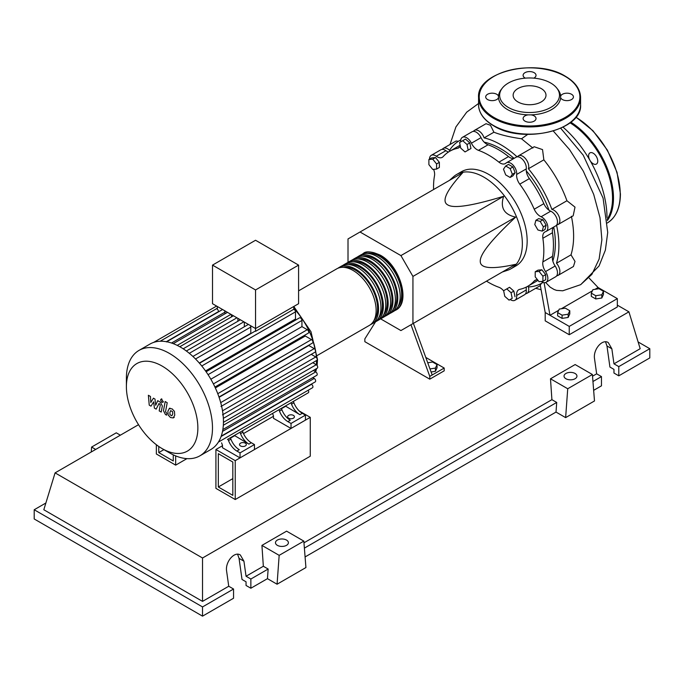 <?xml version="1.0" encoding="UTF-8"?>
<svg xmlns="http://www.w3.org/2000/svg" width="684" height="684" viewBox="0 0 684 684"><rect width="100%" height="100%" fill="white"/><g stroke="black" fill="none" stroke-linecap="round" stroke-linejoin="round"><path stroke-width="1.03" d="M218.324 486.991L218.324 453.672L232.825 462.042L232.825 495.361L218.324 486.991L232.825 478.62M215.922 488.376L215.922 449.508L235.228 460.657L235.228 499.525L215.922 488.376M273.463 416.282L243.504 433.579M222.488 445.72L215.922 449.508M299.301 411.007L310.262 417.343L235.236 460.657M310.262 417.343L310.262 456.211L235.236 499.525M552.817 261.006A77.301 44.631 -120 0 0 555.365 243.418A77.301 44.631 -120 0 0 553.707 227.045A10.2 5.891 60 0 0 552.484 232.722A77.976 45.024 60 0 1 552.484 256.346L542.865 261.904A10.2 5.891 -120 0 0 545.533 271.574A8.499 4.908 60 0 1 546.097 282.287A8.499 4.908 60 0 1 541.232 281.475M549.021 210.236A77.301 44.631 -120 0 0 526.278 170.846M514.069 158.372A77.301 44.631 -120 0 0 484.212 142.169M502.364 272.001L507.69 270.231A54.412 31.413 -120 0 0 511.085 268.701A54.412 31.413 -120 0 0 522.354 243.795A54.412 31.413 -120 0 0 498.602 189.04A54.412 31.413 -120 0 0 456.673 174.463A54.412 31.413 -120 0 0 453.654 176.643L449.456 180.362M456.673 174.463L461.478 171.684A54.412 31.413 60 0 1 503.407 186.262A54.412 31.413 60 0 1 527.159 241.016A54.412 31.413 60 0 1 515.89 265.931L511.085 268.701M380.62 318.855L400.918 330.569L412.939 323.626L412.939 276.421L400.918 255.594L503.638 196.291C500.004 207.645 504.005 214.588 515.659 217.11C491.779 239.443 479.98 254.115 480.271 261.151C479.98 268.513 491.779 269.573 515.659 264.315L503.638 271.257M427.731 362.776L432.596 362.024L437.042 364.589L435.417 368.095L429.971 368.933M435.417 368.095L435.417 371.309L437.042 367.812L437.042 364.589M435.417 371.309L431.082 371.985M410.99 324.755L429.774 376.38L444.198 368.052L425.781 357.424M429.774 376.38L429.774 379.158L444.198 370.831L444.198 368.052M429.774 379.158L364.846 341.675L364.846 338.896L375.619 321.719M432.177 374.994L413.392 323.361M412.939 276.421L515.659 217.11M412.939 323.626L515.659 264.315M400.918 255.594L360.032 231.996L348.011 238.938L348.011 262.365M360.032 231.996L462.76 172.684C446.267 190.742 441.283 201.489 447.806 204.926C453.749 208.688 472.362 205.807 503.638 196.291M543.352 226.832L542.198 231.124L537.915 229.978L534.768 224.532L535.923 220.239L540.206 221.394L543.352 226.832L546.14 225.224L544.994 229.516L542.198 231.124M540.206 221.394L543.002 219.778L538.71 218.632L535.923 220.239M543.002 219.778L546.14 225.224M510.136 168.58L512.359 174.309L510.136 177.464L505.698 174.899L503.475 169.179L505.698 166.015L510.136 168.58L512.932 166.973L515.146 172.693L512.359 174.309M515.146 172.693L512.932 175.856L510.136 177.464M512.932 166.973L508.486 164.408L505.698 166.015M462.726 140.699L467.018 144.504L468.164 150.121L465.026 151.933L460.734 148.129L459.588 142.511L465.513 139.083L469.805 142.888L467.018 144.504M469.805 142.888L470.96 148.505L468.164 150.121M470.96 148.505L467.813 150.326M428.885 159.509L432.733 159.167L436.58 163.955L436.58 169.085L432.733 169.427L428.885 164.639L428.885 159.509L431.672 157.901L435.52 157.551L432.733 159.167M435.52 157.551L439.367 162.339L436.58 163.955M439.367 162.339L439.367 167.469L436.58 169.085M509.067 300.139L504.775 296.334L503.629 290.717L506.767 288.896L511.059 292.709L512.205 298.327L509.067 300.139M511.059 292.709L513.846 291.093L509.554 287.289L506.767 288.896M513.846 291.093L515.001 296.711M542.908 281.321L539.06 281.671L535.213 276.883L535.213 271.753L539.06 271.411L542.908 276.191L542.908 281.321L545.695 279.713L545.695 274.583L542.908 276.191M539.06 271.411L541.848 269.795L538 270.146L535.213 271.753M541.848 269.795L545.695 274.583M503.655 290.845A10.2 5.891 -120 0 0 498.918 287.28A77.976 45.024 60 0 1 486.495 281.158M460.674 141.879A8.499 4.908 60 0 1 462.41 137.339A8.499 4.908 60 0 1 471.413 143.195A10.2 5.891 -120 0 0 478.449 150.335A77.976 45.024 60 0 1 498.918 162.151A10.2 5.891 -120 0 0 505.356 163.57A10.2 5.891 -120 0 0 505.955 163.134A8.499 4.908 60 0 1 506.459 162.766A8.499 4.908 60 0 1 513.351 165.425A8.499 4.908 60 0 1 516.668 174.446A10.2 5.891 -120 0 0 519.763 184.15A77.976 45.024 60 0 1 534.23 209.218A10.2 5.891 -120 0 0 541.095 216.751A8.499 4.908 60 0 1 547.251 224.138A8.499 4.908 60 0 1 546.097 231.431A8.499 4.908 60 0 1 545.533 231.688A10.2 5.891 -120 0 0 544.857 231.987A10.2 5.891 -120 0 0 542.865 238.271A77.976 45.024 60 0 1 542.865 261.904M545.533 271.574L555.151 266.016A10.2 5.891 60 0 1 552.484 256.346M519.763 184.15L529.382 178.601A10.2 5.891 60 0 1 526.287 168.888L516.668 174.446M529.382 178.601A77.976 45.024 60 0 1 543.848 203.661L534.23 209.218M541.095 216.751L550.714 211.194A10.2 5.891 60 0 1 543.848 203.661M478.449 150.335L488.068 144.777A10.2 5.891 60 0 1 481.032 137.638L471.413 143.195M488.068 144.777A77.976 45.024 60 0 1 508.537 156.593L498.918 162.151M514.043 158.389A10.2 5.891 60 0 1 508.537 156.593M448.499 152.01A10.2 5.891 60 0 1 445.891 150.677L436.272 156.234A10.2 5.891 -120 0 0 442.283 157.329A10.2 5.891 -120 0 0 443.138 156.627A77.976 45.024 60 0 1 449.696 151.275A77.976 45.024 60 0 1 457.613 148.274A10.2 5.891 -120 0 0 458.648 147.881A10.2 5.891 -120 0 0 460.281 145.914M449.696 151.275L459.315 145.718A77.976 45.024 60 0 1 460.144 145.264M433.588 189.528A77.976 45.024 60 0 1 434.502 175.711A10.2 5.891 -120 0 0 433.596 169.35M537.598 279.85A10.2 5.891 -120 0 0 535.093 280.286A10.2 5.891 -120 0 0 534.23 280.987A77.976 45.024 60 0 1 527.672 286.339A77.976 45.024 60 0 1 519.763 289.341A10.2 5.891 -120 0 0 518.729 289.734A10.2 5.891 -120 0 0 516.668 295.479A8.499 4.908 60 0 1 514.958 300.267A8.499 4.908 60 0 1 510.161 299.507M538.009 280.354A77.976 45.024 60 0 1 537.291 280.782L527.672 286.339M516.668 295.479L526.287 289.93A10.2 5.891 60 0 1 526.432 287.006M429.509 159.15A8.499 4.908 60 0 1 431.271 155.319L440.889 149.77A8.499 4.908 60 0 1 445.891 150.677M462.41 137.339L472.028 131.79A8.499 4.908 60 0 1 481.032 137.638M506.459 162.766L516.078 157.217A8.499 4.908 60 0 1 522.969 159.868A8.499 4.908 60 0 1 526.287 168.888M550.714 211.194A8.499 4.908 60 0 1 556.87 218.581A8.499 4.908 60 0 1 555.716 225.882L546.097 231.431M555.151 266.016A8.499 4.908 60 0 1 555.716 276.738L546.097 282.287M526.287 289.93A8.499 4.908 60 0 1 524.577 294.719L514.958 300.267M431.271 155.319A8.499 4.908 60 0 1 436.272 156.234M362.033 254.337A32.644 18.853 60 0 1 363.187 253.567A32.644 18.853 60 0 1 379.517 255.183A32.644 18.853 60 0 1 400.841 283.946A32.644 18.853 60 0 1 395.839 310.108A32.644 18.853 60 0 1 394.591 310.724M317.342 355.432L369.386 325.379A32.644 18.853 -120 0 0 374.387 299.224A32.644 18.853 -120 0 0 353.064 270.454A32.644 18.853 -120 0 0 336.742 268.838L298.592 290.854M367.547 253.439A31.284 18.066 60 0 1 379.517 256.295A31.284 18.066 60 0 1 398.934 280.808A31.284 18.066 60 0 1 398.122 306.398M337.981 268.214A32.644 18.853 60 0 1 339.144 267.444A32.644 18.853 60 0 1 355.466 269.06A32.644 18.853 60 0 1 376.79 297.831A32.644 18.853 60 0 1 371.788 323.994A32.644 18.853 60 0 1 370.54 324.609M371.788 323.994L374.191 322.609A32.644 18.853 -120 0 0 379.201 296.446A32.644 18.853 -120 0 0 357.869 267.675A32.644 18.853 -120 0 0 341.547 266.059L339.144 267.444M342.795 265.443A32.644 18.853 60 0 1 343.949 264.674A32.644 18.853 60 0 1 360.28 266.29A32.644 18.853 60 0 1 381.604 295.052A32.644 18.853 60 0 1 376.602 321.215A32.644 18.853 60 0 1 375.354 321.831M376.602 321.215L379.004 319.83A32.644 18.853 -120 0 0 384.006 293.667A32.644 18.853 -120 0 0 362.682 264.896A32.644 18.853 -120 0 0 346.361 263.28L343.949 264.674M347.6 262.665A32.644 18.853 60 0 1 348.763 261.895A32.644 18.853 60 0 1 365.085 263.511A32.644 18.853 60 0 1 386.409 292.282A32.644 18.853 60 0 1 381.407 318.436A32.644 18.853 60 0 1 380.159 319.06M381.407 318.436L383.809 317.051A32.644 18.853 -120 0 0 388.82 290.888A32.644 18.853 -120 0 0 367.488 262.126A32.644 18.853 -120 0 0 351.166 260.501L348.763 261.895M352.414 259.886A32.644 18.853 60 0 1 353.568 259.116A32.644 18.853 60 0 1 369.89 260.732A32.644 18.853 60 0 1 391.222 289.503A32.644 18.853 60 0 1 386.221 315.666A32.644 18.853 60 0 1 384.972 316.282M386.221 315.666L388.623 314.272A32.644 18.853 -120 0 0 393.625 288.118A32.644 18.853 -120 0 0 372.301 259.347A32.644 18.853 -120 0 0 355.979 257.731L353.568 259.116M357.219 257.107A32.644 18.853 60 0 1 358.382 256.338A32.644 18.853 60 0 1 374.704 257.953A32.644 18.853 60 0 1 396.027 286.724A32.644 18.853 60 0 1 391.026 312.887A32.644 18.853 60 0 1 389.777 313.503M391.026 312.887L393.428 311.502A32.644 18.853 -120 0 0 398.439 285.339A32.644 18.853 -120 0 0 377.106 256.568A32.644 18.853 -120 0 0 360.784 254.952L358.382 256.338M362.734 256.218A31.284 18.066 60 0 1 374.704 259.065A31.284 18.066 60 0 1 394.121 283.586A31.284 18.066 60 0 1 393.309 309.177M357.929 258.997A31.284 18.066 60 0 1 369.89 261.844A31.284 18.066 60 0 1 389.316 286.365A31.284 18.066 60 0 1 388.503 311.955M353.115 261.775A31.284 18.066 60 0 1 365.085 264.623A31.284 18.066 60 0 1 384.502 289.144A31.284 18.066 60 0 1 383.69 314.726M348.31 264.546A31.284 18.066 60 0 1 360.28 267.401A31.284 18.066 60 0 1 379.697 291.914A31.284 18.066 60 0 1 378.885 317.504M343.496 267.324A31.284 18.066 60 0 1 355.466 270.171A31.284 18.066 60 0 1 374.883 294.693A31.284 18.066 60 0 1 374.071 320.283M240.52 445.942A3.403 1.966 180 0 1 239.528 444.549A3.403 1.966 180 0 1 241.623 442.736A3.403 1.966 180 0 1 245.334 443.164A3.403 1.966 180 0 1 246.326 444.549A3.403 1.966 180 0 1 244.231 446.361A3.403 1.966 180 0 1 240.52 445.942M288.614 418.172A3.403 1.966 180 0 1 287.622 416.787A3.403 1.966 180 0 1 289.717 414.966A3.403 1.966 180 0 1 293.427 415.393A3.403 1.966 180 0 1 294.419 416.787A3.403 1.966 180 0 1 292.325 418.599A3.403 1.966 180 0 1 288.614 418.172M162.134 448.601A50.539 29.173 -120 0 0 197.864 427.97A50.539 29.173 -120 0 0 162.134 366.077A50.539 29.173 -120 0 0 126.395 386.708A50.539 29.173 -120 0 0 162.125 448.601A50.539 29.173 -120 0 0 162.134 448.601L169.444 452.825A60.876 35.149 -120 0 0 199.873 455.843A60.876 35.149 -120 0 0 209.21 407.057A60.876 35.149 -120 0 0 169.444 353.414A60.876 35.149 -120 0 0 139.006 350.405A60.876 35.149 -120 0 0 126.395 378.269L126.395 386.708M199.873 455.843L210.843 449.508A60.876 35.149 -120 0 0 214.152 447.131A60.876 35.149 -120 0 0 218.495 441.924A60.876 35.149 -120 0 0 221.325 435.845A60.876 35.149 -120 0 0 222.924 429.056A60.876 35.149 -120 0 0 223.446 421.643A60.876 35.149 -120 0 0 222.924 413.623A60.876 35.149 -120 0 0 221.325 404.988A60.876 35.149 -120 0 0 218.495 395.643A60.876 35.149 -120 0 0 214.152 385.417A60.876 35.149 -120 0 0 207.124 373.25A60.876 35.149 -120 0 0 200.446 364.375A60.876 35.149 -120 0 0 193.769 357.253A60.876 35.149 -120 0 0 187.083 351.55A60.876 35.149 -120 0 0 180.405 347.087A60.876 35.149 -120 0 0 173.727 343.83A60.876 35.149 -120 0 0 167.041 341.829A60.876 35.149 -120 0 0 160.364 341.231A60.876 35.149 -120 0 0 153.686 342.393A60.876 35.149 -120 0 0 149.967 344.069L139.006 350.405M201.771 365.974L295.479 311.87L295.479 319.018L205.533 370.942M215.349 387.948L305.295 336.024L311.485 339.589A2.043 1.18 60 0 1 312.819 341.393A2.043 1.18 60 0 1 312.502 343.026L218.983 397.019M219.077 397.301L308.809 345.497L314.212 348.626A2.043 1.18 60 0 1 315.546 350.422A2.043 1.18 60 0 1 315.238 352.055L220.975 406.476M255.551 289.956L212.51 265.11L212.51 303.705L255.551 328.551L298.592 303.705L298.592 265.11L255.551 289.956L255.551 331.33A2.043 1.18 -120 0 0 254.781 331.347L199.497 363.264M212.51 265.11L255.551 240.255L298.592 265.11M218.504 311.861L218.504 311.579A2.043 1.18 -120 0 0 217.315 309.253L217.315 306.475M224.968 313.802L224.968 312.152A2.043 1.18 -120 0 0 224.463 310.604M222.582 309.519A2.043 1.18 -120 0 0 222.497 309.553L166.468 341.906M231.423 316.94L231.423 314.623M237.878 321.258L237.878 318.351M244.333 326.772L244.333 322.078M250.994 333.536A52.369 30.233 -120 0 0 250.789 333.313L250.789 327.063A2.043 1.18 -120 0 0 250.293 325.516M248.403 324.43A2.043 1.18 -120 0 0 248.326 324.464L192.914 356.458M295.479 311.87A2.043 1.18 -120 0 0 293.787 309.253L255.551 331.33M293.787 309.253L293.787 306.475M250.789 333.313L199.3 363.042M228.507 440.556A13.603 7.857 -120 0 0 236.895 451.064L239.297 449.67A13.603 7.857 60 0 1 230.91 439.162L228.507 440.556L227.977 439.162M230.38 437.769L230.91 439.162M242.931 432.22L240.529 433.613A13.603 7.857 -120 0 0 248.916 444.121L251.319 442.736A13.603 7.857 60 0 1 242.931 432.22L242.41 430.834M251.319 442.736L254.465 444.549L240.041 452.876L236.895 451.064M248.916 444.121L234.381 435.46M230.508 438.111L234.509 435.802M279.482 411.118A13.603 7.857 -120 0 0 287.87 421.626L290.281 420.241A13.603 7.857 60 0 1 281.893 409.733L279.482 411.118L278.961 409.725M281.363 408.339L281.893 409.733M229.858 438.076L239.477 432.527A2.043 1.18 -120 0 0 239.486 432.519M240.529 433.613L239.998 432.22M278.431 410.032A2.043 1.18 -120 0 0 278.439 410.024L241.879 431.134M290.452 403.09A2.043 1.18 -120 0 0 290.461 403.081L280.833 408.647M301.524 396.703A2.043 1.18 60 0 1 301.516 396.703L292.855 401.705M308.193 390.248A2.043 1.18 -120 0 1 308.304 392.787L227.447 439.461A2.043 1.18 -120 0 0 227.464 439.461M293.915 402.791L291.512 404.176A13.603 7.857 -120 0 0 299.9 414.692L302.302 413.298A13.603 7.857 60 0 1 293.915 402.791L293.385 401.397M302.302 413.298L305.449 415.12L291.025 423.447L287.87 421.626M299.9 414.692L285.365 406.031M281.492 408.681L285.493 406.373M291.512 404.176L290.982 402.791M254.465 444.549L254.465 449.55L240.041 457.878L222.488 447.746L222.488 445.241L221.582 442.856M305.449 415.12L305.449 420.113L291.025 428.449L273.463 418.309L273.463 415.812L272.557 413.427M311.246 354.363L315.769 356.971A2.043 1.18 60 0 1 317.102 358.775A2.043 1.18 60 0 1 316.786 360.408L222.522 414.829M210.843 379.218L301.935 326.627L307.278 329.705A2.043 1.18 60 0 1 308.612 331.509A2.043 1.18 60 0 1 308.304 333.142L214.93 387.05M312.793 362.708L316.273 364.717A2.043 1.18 -120 0 1 317.607 366.521A2.043 1.18 -120 0 1 317.291 368.154L223.446 422.336M301.935 326.627L301.935 320.454A2.043 1.18 -120 0 0 301.046 318.402A2.043 1.18 -120 0 0 299.472 317.855L206.106 371.763M222.847 429.552L316.786 375.319A2.043 1.18 -120 0 0 317.102 373.686A2.043 1.18 -120 0 0 315.769 371.882L313.298 370.463M221.214 436.161L315.238 381.877A2.043 1.18 -120 0 0 315.546 380.244A2.043 1.18 -120 0 0 314.212 378.449L312.793 377.619M218.393 442.095L312.502 387.76A2.043 1.18 -120 0 0 312.819 386.118A2.043 1.18 -120 0 0 311.485 384.322L311.246 384.186M162.125 448.601L169.435 452.825A60.876 35.149 -120 0 0 169.444 452.825M291.025 428.449L291.025 423.447M240.041 457.878L240.041 452.876M170.752 410.597L169.897 412.375L169.983 414.709L171.864 415.795L172.719 414L172.633 411.683L170.649 410.648M169.401 408.459L167.879 411.204L168.178 415.034L170.496 417.522L173.206 417.933L174.745 415.171L174.437 411.358L172.103 408.861L169.187 408.562L170 408.1M173.206 417.933L174.24 417.36M165.186 401.542L163.476 410.682L165.4 414.47L166.545 415.137L166.879 413.35L165.528 411.725L167.212 402.705L165.186 401.542M161.783 402.218L162.655 402.303L163.014 401.508L161.783 399.379L160.92 399.294L160.56 400.089L161.783 402.218M150.993 406.159L153.686 401.824L154.387 408.117L156.157 409.135L159.073 403.423L160.278 404.962L159.192 410.896L161.219 412.059L162.33 405.988L160.407 402.209L157.722 400.67L155.695 405.287L155.003 399.097L153.421 398.182L150.796 402.457L150.463 396.472L148.377 395.267L149.232 405.133L150.993 406.159M163.912 449.627L158.765 452.603L173.266 460.973L173.266 454.834M158.765 446.472L158.765 452.603M186.937 458.631L175.668 465.137L175.668 455.895M156.354 444.728L156.354 453.988L175.668 465.137M563.026 127.156A82.294 47.512 60 0 1 606.999 217.418M591.309 293.162L592.934 289.657L599.004 288.716L603.45 291.281L601.817 294.787L595.755 295.727L591.309 293.162L591.309 296.386L595.755 298.951L595.755 295.727M601.817 294.787L601.817 298.01L603.45 294.505L603.45 291.281M601.817 298.01L595.755 298.951M557.64 312.597L559.273 309.091L565.335 308.159L569.781 310.724L568.156 314.221L562.086 315.162L557.64 312.597L557.64 315.82L562.086 318.385L562.086 315.162M568.156 314.221L568.156 317.444L569.781 313.939L569.781 310.724M568.156 317.444L562.086 318.385M473.405 131.396A8.499 4.908 60 0 1 474.439 130.396A8.499 4.908 60 0 1 484.101 137.877L493.908 132.217C500.962 134.979 510.161 137.168 521.516 138.784L532.896 148.052M484.101 137.877A82.294 47.512 60 0 1 517.104 156.858M474.439 130.396L486.033 123.701L490.488 125.275L493.908 132.217M442.266 149.377A8.499 4.908 60 0 1 443.292 148.377A8.499 4.908 60 0 1 449.533 150.335A82.294 47.512 60 0 1 459.562 140.596A82.294 47.512 60 0 1 460.768 139.929M443.292 148.377L456.074 141.007L458.442 141.28M517.455 156.824A8.499 4.908 60 0 1 518.481 155.824A8.499 4.908 60 0 1 525.928 159.158A8.499 4.908 60 0 1 528.407 168.76L543.848 159.842C553.826 172.163 561.521 185.792 566.942 200.745L551.885 209.432A8.499 4.908 60 0 1 558.965 216.375A8.499 4.908 60 0 1 558.127 224.497A8.499 4.908 60 0 1 556.75 224.891M528.407 168.76A82.294 47.512 60 0 1 551.885 209.432M543.036 282.415A82.294 47.512 60 0 1 541.856 283.133A82.294 47.512 60 0 1 528.407 286.955A8.499 4.908 60 0 1 526.979 293.333A8.499 4.908 60 0 1 525.603 293.727M571.396 216.281C574.483 231.004 574.355 243.855 571.012 254.85L556.485 263.237A8.499 4.908 60 0 1 558.127 275.353A8.499 4.908 60 0 1 556.75 275.746M556.545 225.164A82.294 47.512 60 0 1 556.485 263.237M566.942 200.745L575.005 207.124L573.175 215.802L558.127 224.497M518.481 155.824L534.195 146.752L542.54 149.599L543.848 159.842M571.012 254.85L575.013 261.442L573.431 266.512L558.127 275.353M541.395 283.398L540.274 285.168L545.199 312.52L550.004 315.298L544.079 282.663M545.67 282.492L550.167 287.16L554.083 289.494L556.571 290.384L562.787 290.794M527.706 134.406L521.516 138.784M594.952 289.349L598.098 287.528L589.309 278.277M592.395 290.82L561.29 308.783M558.725 310.262L550.004 315.298L569.242 326.405L617.336 298.634L598.098 287.528M617.336 298.634L617.336 306.971L569.242 334.733L545.199 320.847L545.199 312.52M569.242 334.733L569.242 326.405M590.138 160.672A6.464 3.728 -120 0 0 596.405 164.075A6.464 3.728 -120 0 0 597.748 161.116A6.464 3.728 -120 0 0 594.926 154.61A6.464 3.728 -120 0 0 589.95 152.883A6.464 3.728 -120 0 0 588.608 155.841A6.464 3.728 -120 0 0 589.762 160.013M533.785 78.138A6.464 3.728 0 0 0 536.025 75.308A6.464 3.728 0 0 0 534.136 72.675A6.464 3.728 0 0 0 527.09 71.863A6.464 3.728 0 0 0 523.106 75.308A6.464 3.728 0 0 0 524.996 77.95A6.464 3.728 0 0 0 525.346 78.138M562.402 99.548A6.464 3.728 0 0 0 569.447 100.351A6.464 3.728 0 0 0 573.431 96.906A6.464 3.728 0 0 0 571.542 94.272A6.464 3.728 0 0 0 565.112 93.34A6.464 3.728 0 0 0 560.641 96.162A31.105 17.955 180 0 1 560.641 97.658A6.464 3.728 0 0 0 562.402 99.548M524.996 121.145A6.464 3.728 0 0 0 532.041 121.957A6.464 3.728 0 0 0 536.025 118.503A6.464 3.728 0 0 0 534.136 115.87A6.464 3.728 0 0 0 530.861 114.852A31.105 17.955 180 0 1 528.27 114.852A6.464 3.728 0 0 0 523.106 118.503A6.464 3.728 0 0 0 524.996 121.145M498.491 96.162A6.464 3.728 0 0 0 496.729 94.272A6.464 3.728 0 0 0 489.684 93.46A6.464 3.728 0 0 0 485.7 96.906A6.464 3.728 0 0 0 487.589 99.548A6.464 3.728 0 0 0 494.019 100.48A6.464 3.728 0 0 0 498.491 97.658A31.105 17.955 180 0 1 498.491 96.162A31.105 17.955 180 0 1 501.175 89.578L502.244 88.193A29.925 17.28 180 0 1 550.723 83.029A29.925 17.28 180 0 1 556.887 88.193A29.925 17.28 180 0 1 546.533 109.474A29.925 17.28 180 0 1 508.4 107.456A29.925 17.28 180 0 1 502.244 88.193M528.27 114.852A31.105 17.955 180 0 1 507.571 109.611A31.105 17.955 180 0 1 498.491 97.658M517.95 101.95A16.425 9.482 0 0 0 535.854 104.002A16.425 9.482 0 0 0 545.994 95.247A16.425 9.482 0 0 0 541.181 88.535A16.425 9.482 0 0 0 523.277 86.483A16.425 9.482 0 0 0 513.137 95.247A16.425 9.482 0 0 0 517.95 101.95M556.887 88.193L557.956 89.578A31.105 17.955 180 0 1 560.641 96.162M560.641 97.658A31.105 17.955 180 0 1 530.861 114.852M565.924 378.748A6.464 3.728 180 0 1 564.035 376.106A6.464 3.728 180 0 1 568.019 372.66A6.464 3.728 180 0 1 575.064 373.473A6.464 3.728 180 0 1 576.954 376.106A6.464 3.728 180 0 1 572.97 379.552A6.464 3.728 180 0 1 565.924 378.748M277.362 545.345A6.464 3.728 180 0 1 275.472 542.711A6.464 3.728 180 0 1 279.457 539.257A6.464 3.728 180 0 1 286.502 540.069A6.464 3.728 180 0 1 288.392 542.711A6.464 3.728 180 0 1 284.407 546.157A6.464 3.728 180 0 1 277.362 545.345M202.532 616.147L233.552 598.244L233.552 589.018L228.738 586.248L226.626 571.2C224.985 562.086 234.364 550.979 240.323 554.972L243.94 561.205L246.052 576.244L250.866 579.023L250.866 588.24L246.052 585.47L246.052 581.802L242.016 579.468L239.058 558.383L237.587 554.228M34.2 509.751L202.524 606.93L202.524 616.147L34.2 518.968L34.2 509.751L45.879 503.005M593.652 390.333L601.467 385.827L601.467 376.602L596.653 373.832L594.541 358.784C592.9 349.678 602.279 338.563 608.247 342.556L611.855 348.789L613.967 363.837L618.781 366.607L618.781 375.832L613.967 373.054L613.967 369.386L609.931 367.06L606.973 345.967L605.502 341.812M565.634 417.616L567.729 388.751L592.395 374.507L594.49 400.961L565.634 417.616L556.015 412.067L305.09 556.938M277.071 584.221L279.166 555.348L303.833 541.112L305.928 567.558L277.071 584.221L267.453 578.664L250.866 588.24M233.552 589.018L202.532 606.93M267.453 578.664L268.154 569.045L250.866 579.023M268.154 569.045L263.34 566.266L246.052 576.244M228.738 586.248L202.532 601.381L43.819 509.751L55.079 472.875L138.527 424.696M601.467 376.602L592.951 381.518M638.121 341.957L649.8 348.703L649.8 357.92L618.781 375.832M649.8 348.703L618.781 366.607M596.653 373.832L592.532 376.209M617.336 305.141L628.921 311.827L640.181 348.703L613.967 363.837M279.166 555.348L261.929 545.396L286.587 531.152L303.833 541.112M263.34 566.266L261.929 545.396M567.729 388.751L550.492 378.799L575.15 364.555L592.395 374.507M556.015 412.067L556.716 402.44L551.903 399.67L550.492 378.799M120.358 435.186L116.271 432.818L91.605 447.062L91.246 451.996M95.692 449.422L91.605 447.062M556.716 402.44L304.389 548.123M551.903 399.67L303.97 542.814M202.532 601.381L202.532 557.999L55.079 472.875M628.921 311.827L202.532 557.999M542.865 238.271L552.484 232.722M459.503 147.18L457.613 148.274M534.23 280.987L536.128 279.893M315.187 371.549A52.369 30.233 -120 0 0 315.777 369.027M316.359 364.777A52.369 30.233 -120 0 0 316.512 360.972A52.369 30.233 -120 0 0 316.512 360.571M316.393 357.501A52.369 30.233 -120 0 0 315.649 351.302M315.427 350.088A52.369 30.233 -120 0 0 293.787 308.407M195.521 358.98L250.789 327.063M189.314 353.312L243.872 321.813M183.201 348.806L236.912 317.795M177.224 345.386L230.961 314.358M171.504 343.026L224.968 312.152M222.514 410.81L315.769 356.971M213.399 383.912L307.278 329.705M220.71 402.611L314.212 348.626M217.777 393.693L311.485 339.589M223.36 418.36L316.273 364.717M208.056 374.661L301.935 320.454M223.335 425.251L315.769 371.882M222.514 431.382L314.212 378.449M221.086 436.512L311.485 384.322M166.34 341.692L218.504 311.579M553.296 131.02L569.541 149.582L583.298 171.154L593.695 194.376L600.022 217.751L601.877 239.802L599.116 259.091L591.891 274.387L580.639 284.681L562.71 290.803M607.512 222.847A62.911 36.32 -120 0 0 620.226 194.23A62.911 36.32 -120 0 0 575.834 117.238M570.849 122.18A62.911 36.32 60 0 1 613.488 198.121A62.911 36.32 60 0 1 607.332 220.633M607.204 219.273A62.235 35.927 -120 0 0 612.531 198.121A62.235 35.927 -120 0 0 570.046 122.812M493.497 125.505A51.009 29.455 0 0 0 549.09 131.892A51.009 29.455 0 0 0 580.579 104.686C582.725 130.387 522.841 144.504 493.634 125.822C483.827 120.016 478.8 112.971 478.552 104.686A51.009 29.455 0 0 0 493.497 125.505M580.579 97.461A51.009 29.455 180 0 1 549.09 124.676A51.009 29.455 180 0 1 493.497 118.289A51.009 29.455 180 0 1 478.552 97.461C476.406 71.752 536.307 57.653 565.497 76.326C575.304 82.131 580.331 89.176 580.579 97.461L580.579 104.686M493.976 117.46A50.334 29.061 0 0 0 565.155 117.46A50.334 29.061 0 0 0 565.155 76.36A50.334 29.061 0 0 0 493.976 76.36A50.334 29.061 0 0 0 493.976 117.46M239.058 558.383L243.94 561.205M606.973 345.967L611.855 348.789M395.839 310.108C411.204 302.508 399.747 265.358 380.193 255.115C371.472 251.37 365.803 250.857 363.187 253.567M293.787 306.509L310.981 331.723L317.504 359.587L317.119 365.538M316.589 368.556L315.7 371.848M186.356 351.003L240.392 319.804M179.806 346.745L233.432 315.786M227.481 312.349L173.257 343.65M216.597 306.064L153.618 342.419M217.315 308.245L160.167 341.239M163.467 401.833L162.655 402.303M161.732 398.823L160.92 399.294M460.777 139.887L459.562 140.596M543.079 282.432L541.856 283.133M540.326 285.63L526.979 293.333M535.692 288.297L540.805 289.674M560.709 128.259L583.221 155.157L603.083 198.121L607.725 232.423L605.374 250.13L599.056 265.965L580.776 284.595M450.004 144.504L455.903 126.959L466.693 112.176L478.552 103.489M575.962 117.075L592.985 130.764L607.401 150.172L617.036 172.351L620.422 193.957C620.268 207.996 615.856 217.692 607.195 223.035M478.552 104.686L478.552 97.461"/></g></svg>
